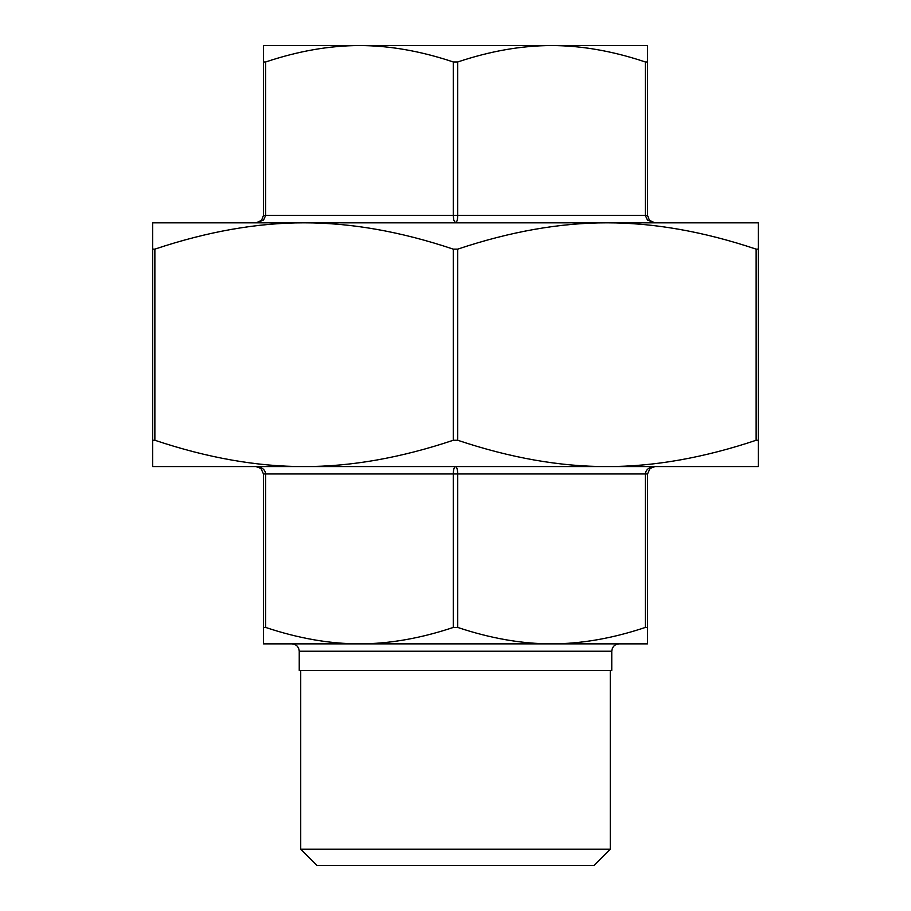 <?xml version="1.0" encoding="UTF-8"?>
<svg xmlns="http://www.w3.org/2000/svg" width="911" height="911" viewBox="0 0 911 911"><rect width="100%" height="100%" fill="white"/><g stroke="black" fill="none" stroke-linecap="round" stroke-linejoin="round"><path stroke-width="1.37" d="M758.351 440.264L758.351 466.58L152.649 466.58L152.649 440.264L154.87 440.264C207.446 457.869 257.187 466.637 304.08 466.58C350.974 466.637 400.703 457.869 453.279 440.264L457.721 440.264C510.297 457.869 560.026 466.637 606.92 466.58C653.813 466.637 703.554 457.869 756.13 440.264L758.351 440.264L758.351 249.136L756.13 249.136C703.554 231.542 653.813 222.774 606.92 222.831C560.026 222.774 510.297 231.542 457.721 249.136L453.279 249.136C400.703 231.542 350.974 222.774 304.08 222.831C257.187 222.774 207.446 231.542 154.87 249.136L152.649 249.136L152.649 440.264M152.649 249.136L152.649 222.831L758.351 222.831L758.351 249.136M263.45 61.971L263.45 45.55L359.481 45.55C329.531 45.596 298.261 51.062 265.67 61.971L263.45 61.971L263.45 215.44L261.537 220.405L256.059 222.831L258.439 222.432M260.717 221.168L259.897 221.76M256.162 222.831L263.575 220.041L265.67 215.44L263.45 215.451M453.279 61.971C420.688 51.062 389.418 45.596 359.481 45.55L551.519 45.55C521.582 45.596 490.312 51.062 457.721 61.971L453.279 61.971L453.279 215.44L453.769 220.041L455.5 222.831C456.844 222.375 457.584 219.915 457.721 215.44L457.721 61.971M645.33 61.971C612.739 51.062 581.469 45.596 551.519 45.55L647.55 45.55L647.55 61.971L645.33 61.971L645.33 215.44L647.425 220.041L654.941 222.831L649.463 220.394L647.55 215.44L647.55 61.971M654.941 222.831L654.929 222.831C651.445 222.068 649.623 221.259 649.452 220.394M455.5 466.58C454.156 467.024 453.416 469.484 453.279 473.971L457.721 473.971C457.584 469.484 456.844 467.024 455.5 466.58M453.279 627.44L457.721 627.44C490.312 638.338 521.582 643.815 551.519 643.861L359.481 643.861C389.418 643.815 420.688 638.338 453.279 627.44L453.279 473.971L265.67 473.971C265.09 469.484 261.89 467.024 256.059 466.58L260.967 468.448L263.45 473.948L263.45 627.44L265.67 627.44C298.261 638.338 329.531 643.815 359.481 643.861L263.45 643.861L263.45 627.44M256.162 466.58L256.071 466.58C259.544 467.332 261.366 468.14 261.525 468.994L259.897 467.65M654.941 466.58C649.11 467.024 645.91 469.484 645.33 473.971L647.55 473.971L650.021 468.459L654.941 466.58L650.021 468.448M647.55 627.44L647.55 643.861L551.519 643.861C581.469 643.815 612.739 638.338 645.33 627.44L647.55 627.44L647.55 473.948M651.103 467.65L650.09 468.391M291.85 643.861C296.337 644.293 298.797 646.753 299.241 651.24L299.241 670.45L611.759 670.45L611.759 651.24C612.203 646.753 614.663 644.293 619.15 643.861M316.971 865.45L594.029 865.45L610.279 849.2L300.721 849.2L316.971 865.45M300.721 670.45L300.721 849.2M736.19 222.831L606.92 222.831M304.08 222.831L174.81 222.831M182.2 466.58L304.08 466.58M606.92 466.58L728.8 466.58M154.87 440.264L154.87 249.136M453.279 249.136L453.279 440.264M457.721 440.264L457.721 249.136M756.13 249.136L756.13 440.264M647.55 215.44L265.67 215.44L265.67 61.971M457.721 627.44L457.721 473.971L645.33 473.971L645.33 627.44M265.67 627.44L265.67 473.971L263.45 473.948M299.241 651.24L611.759 651.24M261.537 220.405C261.32 221.293 259.498 222.102 256.059 222.831M260.967 468.448L256.059 466.58M610.279 670.45L610.279 849.2"/></g></svg>
